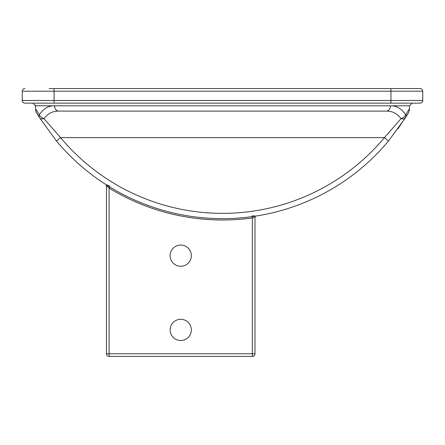 <?xml version="1.0" encoding="UTF-8"?>
<svg xmlns="http://www.w3.org/2000/svg" width="445" height="445" viewBox="0 0 445 445"><rect width="100%" height="100%" fill="white"/><g stroke="black" fill="none" stroke-linecap="round" stroke-linejoin="round"><path stroke-width="0.67" d="M127.014 196.451L125.69 195.794M106.388 184.864L105.849 184.519A1.324 1.324 0 0 1 106.461 185.637L109.114 188.124L109.804 186.995M107.64 185.654L106.806 185.126M105.849 184.519L105.904 184.553A1.324 1.302 122.6 0 1 105.916 184.558L109.715 186.105M252.182 215.903L256.053 216.047A1.324 1.307 81.1 0 0 256.036 216.053L256.109 216.042A1.324 1.324 0 0 0 254.991 217.349L254.991 353.792L254.991 217.349L252.337 217.939L252.337 353.792L106.461 353.792L106.461 185.637M254.991 217.349A1.324 1.324 0 0 1 256.109 216.042L252.159 216.626L252.337 217.939A217.638 217.638 0 0 1 109.114 188.124L109.114 356.439L252.337 356.439A2.653 2.653 0 0 0 254.991 353.792L252.337 353.792L252.337 356.439A2.653 2.653 0 0 0 254.991 353.792M170.118 255.653A10.608 10.608 0 0 1 186.032 246.469A10.608 10.608 0 0 1 186.032 264.842A10.608 10.608 0 0 1 170.118 255.653M170.118 329.917A10.608 10.608 0 0 1 186.032 320.734A10.608 10.608 0 0 1 186.032 339.107A10.608 10.608 0 0 1 170.118 329.917M49.122 88.561L420.097 88.561L390.921 88.561L390.921 91.208L422.75 91.208L422.75 100.492L422.75 91.208A2.653 2.653 0 0 0 420.097 88.561A2.653 2.653 0 0 1 422.75 91.208M395.878 88.561L390.921 88.561M24.903 88.561A2.653 2.653 0 0 0 22.25 91.208L22.25 100.492A2.653 2.653 0 0 0 24.903 103.145L420.097 103.145A2.653 2.653 0 0 0 422.75 100.492L54.079 100.492L54.079 88.561M22.25 100.492L54.079 100.492L54.079 103.145L32.858 103.145L35.511 105.799A2.653 2.653 0 0 0 35.428 105.137M109.114 356.439A2.653 2.653 0 0 1 106.461 353.792M56.487 141.026A216.309 216.309 0 0 0 388.513 141.026A216.309 216.309 0 0 1 56.487 141.026L60.553 137.627L384.447 137.627A211.008 211.008 0 0 1 60.553 137.627L43.96 118.615A5.307 3.516 -149.3 0 1 39.366 114.816A5.307 3.599 147.8 0 0 39.471 117.641L56.487 141.026L39.471 117.641L36.251 112.363L39.471 117.641A5.307 3.482 -32.2 0 0 43.96 118.615C47.821 113.514 52.755 111.005 58.768 111.105L386.232 111.105C392.245 111.005 397.179 113.514 401.04 118.615A5.307 3.482 32.2 0 0 405.529 117.641A5.307 3.599 -147.8 0 0 405.634 114.816C401.674 108.691 396.612 105.682 390.449 105.799L409.489 105.799L409.489 108.619L405.634 114.816A5.307 3.516 149.3 0 1 401.04 118.615L384.447 137.627L388.513 141.026L405.529 117.641L408.749 112.363L397.875 128.978M409.489 105.799L412.142 103.145M35.511 109.665L36.251 112.363M386.232 111.105A5.307 4.211 -90 0 0 390.449 105.799L35.511 105.799L35.511 108.619L39.366 114.816C43.326 108.691 48.388 105.682 54.551 105.799A5.307 4.211 -90 0 0 58.768 111.105M409.489 109.665L408.749 112.363L409.489 109.665M254.991 111.105L234.437 111.105L254.991 111.105M125.69 111.105L106.461 111.105L125.69 111.105M234.437 218.339L233.108 218.406M22.25 91.208L390.921 91.208L390.921 103.145"/></g></svg>
